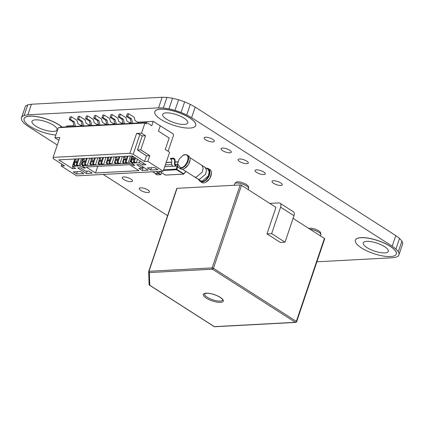 <?xml version="1.0" encoding="UTF-8"?>
<svg xmlns="http://www.w3.org/2000/svg" width="424" height="424" viewBox="0 0 424 424"><rect width="100%" height="100%" fill="white"/><g stroke="black" fill="none" stroke-linecap="round" stroke-linejoin="round"><path stroke-width="0.64" d="M366.993 247.605A13.25 4.171 -161.3 0 0 380.089 252.545A13.25 4.171 -161.3 0 0 388.363 251.384A13.25 4.171 -161.3 0 0 384.637 246.662A13.25 4.171 -161.3 0 0 371.541 241.728A13.25 4.171 -161.3 0 0 363.267 242.888A13.25 4.171 -161.3 0 0 366.993 247.605M355.376 240.169A21.592 6.8 18.7 0 1 355.392 240.122A21.592 6.8 18.7 0 1 368.88 238.23A21.592 6.8 18.7 0 1 390.223 246.275A21.592 6.8 18.7 0 1 396.297 253.971A21.592 6.8 18.7 0 1 396.281 254.013M390.191 246.365A21.592 6.8 -161.3 0 0 368.854 238.32A21.592 6.8 -161.3 0 0 355.365 240.212A21.592 6.8 -161.3 0 0 361.439 247.902A21.592 6.8 -161.3 0 0 382.777 255.948A21.592 6.8 -161.3 0 0 396.265 254.056A21.592 6.8 -161.3 0 0 390.191 246.365M166.415 119.112A13.25 4.171 -161.3 0 0 179.511 124.052A13.25 4.171 -161.3 0 0 187.79 122.891A13.25 4.171 -161.3 0 0 184.058 118.169A13.25 4.171 -161.3 0 0 170.967 113.235A13.25 4.171 -161.3 0 0 162.689 114.395A13.25 4.171 -161.3 0 0 166.415 119.112M154.802 111.676A21.592 6.8 18.7 0 1 154.813 111.634A21.592 6.8 18.7 0 1 168.307 109.742A21.592 6.8 18.7 0 1 189.645 117.787A21.592 6.8 18.7 0 1 195.718 125.478A21.592 6.8 18.7 0 1 195.703 125.52M189.613 117.872A21.592 6.8 -161.3 0 0 168.275 109.827A21.592 6.8 -161.3 0 0 154.787 111.719A21.592 6.8 -161.3 0 0 160.86 119.409A21.592 6.8 -161.3 0 0 182.198 127.454A21.592 6.8 -161.3 0 0 195.692 125.568A21.592 6.8 -161.3 0 0 189.613 117.872M35.717 126.098A13.25 4.171 -161.3 0 0 48.813 131.037A13.25 4.171 -161.3 0 0 57.092 129.877A13.25 4.171 -161.3 0 0 53.366 125.154A13.25 4.171 -161.3 0 0 40.269 120.22A13.25 4.171 -161.3 0 0 31.991 121.381A13.25 4.171 -161.3 0 0 35.717 126.098M24.104 118.662A21.592 6.8 18.7 0 1 24.12 118.614A21.592 6.8 18.7 0 1 37.609 116.727A21.592 6.8 18.7 0 1 58.947 124.773A21.592 6.8 18.7 0 1 62.084 127.078M61.962 127.083A21.592 6.8 -161.3 0 0 58.92 124.857A21.592 6.8 -161.3 0 0 37.577 116.812A21.592 6.8 -161.3 0 0 24.089 118.704A21.592 6.8 -161.3 0 0 30.162 126.394A21.592 6.8 -161.3 0 0 55.867 134.996M140.757 190.376A5.395 1.701 -161.3 0 0 146.089 192.385A5.395 1.701 -161.3 0 0 149.46 191.913A5.395 1.701 -161.3 0 0 147.944 189.989A5.395 1.701 -161.3 0 0 142.607 187.98A5.395 1.701 -161.3 0 0 139.236 188.452A5.395 1.701 -161.3 0 0 140.757 190.376M123.771 179.495A5.395 1.701 -161.3 0 0 129.108 181.509A5.395 1.701 -161.3 0 0 132.479 181.037A5.395 1.701 -161.3 0 0 130.963 179.114A5.395 1.701 -161.3 0 0 125.626 177.1A5.395 1.701 -161.3 0 0 122.255 177.577A5.395 1.701 -161.3 0 0 123.771 179.495M205.614 139.761A5.395 1.701 -161.3 0 0 210.951 141.775A5.395 1.701 -161.3 0 0 214.321 141.303A5.395 1.701 -161.3 0 0 212.8 139.379A5.395 1.701 -161.3 0 0 207.469 137.365A5.395 1.701 -161.3 0 0 204.092 137.842A5.395 1.701 -161.3 0 0 205.614 139.761M273.544 183.279A5.395 1.701 -161.3 0 0 278.875 185.288A5.395 1.701 -161.3 0 0 282.251 184.816A5.395 1.701 -161.3 0 0 280.73 182.892A5.395 1.701 -161.3 0 0 275.399 180.884A5.395 1.701 -161.3 0 0 272.023 181.355A5.395 1.701 -161.3 0 0 273.544 183.279M256.562 172.398A5.395 1.701 -161.3 0 0 261.894 174.412A5.395 1.701 -161.3 0 0 265.265 173.941A5.395 1.701 -161.3 0 0 263.749 172.017A5.395 1.701 -161.3 0 0 258.412 170.003A5.395 1.701 -161.3 0 0 255.041 170.48A5.395 1.701 -161.3 0 0 256.562 172.398M239.576 161.523A5.395 1.701 -161.3 0 0 244.913 163.532A5.395 1.701 -161.3 0 0 248.284 163.06A5.395 1.701 -161.3 0 0 246.768 161.136A5.395 1.701 -161.3 0 0 241.431 159.127A5.395 1.701 -161.3 0 0 238.06 159.599A5.395 1.701 -161.3 0 0 239.576 161.523M222.595 150.642A5.395 1.701 -161.3 0 0 227.932 152.656A5.395 1.701 -161.3 0 0 231.303 152.179A5.395 1.701 -161.3 0 0 229.787 150.26A5.395 1.701 -161.3 0 0 224.45 148.246A5.395 1.701 -161.3 0 0 221.079 148.718A5.395 1.701 -161.3 0 0 222.595 150.642M57.288 145.024L28.233 126.41L24.465 123.612L22.064 120.941L21.2 118.588L21.926 116.701L24.2 115.423L27.857 114.83L158.555 107.844L163.351 107.988L168.959 108.846L175.001 110.367L181.059 112.445L186.724 114.941L191.606 117.681L392.184 246.174L395.952 248.973L398.348 251.644L399.217 254.003L398.491 255.884L396.217 257.161L392.56 257.755L316.908 261.799M167.586 215.684L103.196 174.434M398.348 251.644L401.936 241.055L402.8 243.413L399.217 254.003M401.936 241.055L399.535 238.383L395.952 248.973M399.535 238.383L395.767 235.585L392.184 246.174M395.767 235.585L195.188 107.092L191.606 117.681M195.188 107.092L190.307 104.352L186.724 114.941M190.307 104.352L184.641 101.855L181.059 112.445M184.641 101.855L178.584 99.778L175.001 110.367M178.584 99.778L172.547 98.257L168.959 108.846M172.547 98.257L166.934 97.398L163.351 107.988M166.934 97.398L162.138 97.26L158.555 107.844M162.138 97.26L31.44 104.24L27.857 114.83M31.44 104.24L27.783 104.834L24.2 115.423M27.783 104.834L25.509 106.117L21.926 116.701M25.509 106.117L21.2 118.588M200.488 180.746L202.1 181.143L208.258 175.955L209.207 171.874L207.893 169.187L202.073 165.477M182.871 155.428L183.147 155.279A7.606 4.473 122.6 0 1 185.378 154.596A7.606 4.473 122.6 0 1 187.169 155.03L188.638 155.974A7.606 4.473 122.6 0 1 190.09 159.726A7.606 4.473 122.6 0 1 189.597 162.106A7.606 4.473 122.6 0 1 184.451 168.529A7.606 4.473 122.6 0 1 182.219 169.213A7.606 4.473 122.6 0 1 180.433 168.779L178.96 167.84A7.606 4.473 122.6 0 1 177.508 164.083L179.23 158.979L182.877 155.433L184.991 154.776C191.319 154.055 186.661 167.809 180.603 167.75L177.534 163.77M187.169 155.03A7.606 4.473 122.6 0 1 188.129 161.162A7.606 4.473 122.6 0 1 180.751 168.275A7.606 4.473 122.6 0 1 178.96 167.84M199.397 180.057L201.994 181.456C208.062 181.488 212.71 167.787 206.387 168.482M199.137 179.887A7.606 4.473 -57.4 0 0 200.356 181.546A7.606 4.473 -57.4 0 0 202.142 181.981A7.606 4.473 -57.4 0 0 209.525 174.868A7.606 4.473 -57.4 0 0 208.56 168.736A7.606 4.473 -57.4 0 0 206.774 168.302A7.606 4.473 -57.4 0 0 206.552 168.317M200.356 181.546L201.829 182.484A7.606 4.473 -57.4 0 0 203.615 182.919A7.606 4.473 -57.4 0 0 205.847 182.235A7.606 4.473 -57.4 0 0 210.993 175.812A7.606 4.473 -57.4 0 0 211.486 173.432A7.606 4.473 -57.4 0 0 210.034 169.679L208.56 168.736M190.079 159.885L188.494 164.644L184.588 168.45M205.847 182.235L209.763 178.536L211.486 173.432M220.401 297.388C224.328 300.213 224.381 301.883 220.565 302.402C215.843 302.339 211.078 300.918 206.265 298.146C202.338 295.321 202.285 293.652 206.101 293.138C210.823 293.196 215.588 294.616 220.401 297.388M149.767 284.949L149.778 285.278L214.353 326.644L295.385 322.314L212.482 269.203A0.981 0.731 -93.1 0 1 212.111 267.894L148.994 271.265L149.365 272.579L149.767 284.949A0.981 0.927 178.1 0 1 149.084 284.096A0.981 0.959 -133.2 0 0 149.778 285.278L149.407 285.071M148.692 272.054L149.078 284.175L149.529 285.209L214.125 326.586A0.981 0.578 -57.4 0 0 214.353 326.644A0.981 0.731 86.9 0 0 214.708 326.74L295.74 322.41A0.981 0.731 -93.1 0 1 295.385 322.314A0.981 0.578 -57.4 0 0 296.339 321.397L213.436 268.286A0.981 0.578 122.6 0 1 212.482 269.203L149.365 272.579A0.981 0.657 -169.2 0 1 148.686 272.023A0.981 0.657 -169.2 0 1 148.697 271.689L148.729 271.418A0.981 0.307 -161.3 0 1 148.734 271.381L148.692 272.054A0.981 0.927 178.1 0 0 149.375 272.902M266.988 233.878L271.646 233.629L285.018 242.194L280.359 242.443L266.988 233.878L275.95 207.405L241.51 185.341A0.981 0.307 -161.3 0 0 240.185 184.949L177.068 188.325A0.981 0.307 -161.3 0 0 176.808 188.436A0.981 0.307 -161.3 0 0 176.803 188.473L148.75 271.349M295.74 322.41L296.615 321.747L324.689 238.802A0.981 0.307 -161.3 0 0 324.413 238.452L293.079 218.376M269.706 203.409L278.833 202.921A4.908 2.883 122.6 0 1 279.983 203.197A4.908 2.883 122.6 0 1 280.603 207.156L271.646 233.629M285.018 242.194L293.975 215.721A4.908 2.883 -57.4 0 0 293.355 211.767L279.983 203.197M159.737 171.413L165.493 175.101L165.243 174.768L165.493 175.101L183.295 174.147L183.677 173.787L183.714 174.1L176.448 169.759L176.193 169.234A0.493 0.329 10.8 0 0 176.909 169.446L176.448 169.759L163.463 170.453M183.687 174.036L183.295 174.147M163.648 169.907L176.267 169.112L177.158 166.049L164.729 166.712M177.778 166.287L176.909 169.446L183.677 173.787L185.839 171.397L182.415 169.197M177.497 164.3L175.176 164.422M171.699 164.607L165.323 164.947M177.513 164.963L177.142 166.049L177.788 166.24M176.066 165.127C173.427 164.369 176.824 159.403 173.548 158.147L170.671 158.3L170.432 159.005C173.411 159.864 169.907 164.692 172.95 165.985M170.432 159.005L173.31 158.852L173.548 158.147M175.828 165.832C172.785 164.538 176.283 159.71 173.31 158.852M156.207 171.598L158.852 173.294L159.488 171.423M152.55 171.794L155.195 173.49L158.852 173.294M159.551 171.423L158.889 173.379L155.2 173.708L158.862 173.517L159.694 171.434M158.862 173.517L160.664 174.672L157.007 174.868L155.2 173.708M160.664 174.672L159.053 173.331M160.855 174.487L161.502 172.589M161.528 172.605L160.828 174.624M163.198 171.227L147.822 161.374L144.558 161.549L133.189 154.267L129.882 153.287L53.101 157.389L53.138 158.549L64.501 165.826L61.236 166.001L76.612 175.854L163.198 171.227L169.621 152.253L165.275 149.471L169.16 138.001L158.459 131.149L160.251 125.854L153.234 121.354L151.739 125.769L146.725 122.557L146.275 123.877L144.939 123.024L141.505 133.168L136.602 133.433L139.909 134.413L142.247 135.913L137.471 150.032L140.736 149.858L145.517 135.738L141.505 133.168M147.822 161.374L149.762 155.64L140.736 149.858M80.279 167.772L77.666 167.909L86.353 173.48L92.236 173.162L88.913 171.031L85.643 171.206L80.279 167.772M107.542 159.117L106.18 163.139L108.189 164.422L103.546 164.671L101.543 163.383L100.758 163.426L102.762 164.713L100.801 164.814L98.797 163.532L98.013 163.574L100.016 164.857L95.379 165.106L93.37 163.823L92.586 163.865L94.594 165.148L92.633 165.254L90.63 163.966L89.846 164.008L91.849 165.296L87.212 165.546L85.203 164.258L84.418 164.3L86.427 165.583L84.466 165.689L82.457 164.406L81.673 164.448L83.682 165.731L82.177 165.811L82.468 164.957M82.696 158.592L80.216 165.917L83.56 168.058L85.521 167.952L82.177 165.811M80.216 165.917L79.039 165.98L81.519 158.656M74.857 159.011L72.377 166.335L75.514 166.171L73.506 164.883L74.29 164.841L76.299 166.129L78.255 166.023L76.251 164.735L77.035 164.692L79.039 165.98M72.377 166.335L75.716 168.476L72.451 168.651L58.745 159.869L132.262 155.942L145.967 164.724L142.703 164.899L139.358 162.758L136.221 162.922L137.456 159.27M106.18 163.139L106.965 163.097L108.968 164.38L110.929 164.274L108.926 162.991L109.71 162.948L111.713 164.231L116.356 163.987L114.348 162.699L115.132 162.657L117.141 163.945L119.102 163.839L117.093 162.556L117.877 162.514L119.886 163.797L124.523 163.547L122.52 162.265L123.299 162.222L125.308 163.505L127.269 163.404L125.26 162.116L126.045 162.074L128.053 163.362L129.553 163.282L132.898 165.424L134.858 165.318L131.514 163.176L132.691 163.113L130.687 161.825L131.472 161.788L133.475 163.07L135.436 162.964L133.433 161.682L134.217 161.639L136.221 162.922M73.225 171.868L76.553 173.999L83.74 173.617L80.417 171.487L73.225 171.868M129.601 164.671L138.961 170.665L95.506 172.987L86.146 166.992L129.601 164.671M150.721 170.04L147.398 167.904L154.585 167.522L157.913 169.653L150.721 170.04L151.522 167.687M139.417 164.607L148.108 170.178L142.231 170.49L138.902 168.36L142.167 168.185L136.804 164.751L139.417 164.607M61.867 164.141L61.236 166.001M144.939 123.024L58.353 127.651L54.919 137.8L58.872 140.333M60.012 127.56L60.139 127.184L146.725 122.557M66.351 126.85L66.648 125.986L74.015 125.589M153.234 121.354L137.636 122.192M131.196 122.536L129.468 122.626M123.029 122.971L121.301 123.061M114.862 123.405L113.129 123.501M106.689 123.845L104.961 123.935M98.522 124.28L96.794 124.375M90.354 124.714L88.627 124.81M82.187 125.154L80.454 125.244M168.105 151.283L173.554 135.198L173.183 133.889L159.382 125.297M145.517 135.738L142.247 135.913M137.471 150.032L146.497 155.815L149.762 155.64M146.497 155.815L144.558 161.549M73.082 166.791L72.451 168.651M95.506 172.987L97.743 166.372M142.231 170.49L143.365 167.136M136.602 133.433L129.882 153.287M53.101 157.389L59.821 137.535L54.919 137.8M142.167 168.185L142.676 166.696M142.703 164.899L143.333 163.033M76.553 173.999L77.348 171.651M139.909 134.413L133.189 154.267M87.153 171.126L86.353 173.48M75.562 126.357L74.28 121.826L70.522 119.42L71.418 116.775L70.114 116.844L69.218 119.489L72.976 121.895L74.253 126.432M71.418 116.775L76.956 120.321L77.878 123.596L81.684 126.034M83.729 125.923L82.452 121.391L78.694 118.985L79.59 116.335L78.281 116.404L77.385 119.054L81.143 121.46L82.42 125.992M79.59 116.335L85.123 119.881L86.046 123.156L89.851 125.594M91.897 125.488L90.619 120.957L86.862 118.545L87.757 115.9L86.448 115.969L85.553 118.614L89.31 121.026L90.593 125.557M87.757 115.9L93.291 119.446L94.218 122.722L98.018 125.16M100.064 125.048L98.787 120.517L95.029 118.111L95.925 115.46L94.616 115.535L93.72 118.179L97.483 120.586L98.76 125.117M95.925 115.46L101.458 119.006L102.385 122.287L106.191 124.725M108.237 124.614L106.954 120.082L103.196 117.676L104.092 115.026L102.788 115.095L101.892 117.745L105.65 120.151L106.928 124.683M104.092 115.026L109.63 118.572L110.553 121.847L114.358 124.285M116.404 124.179L115.127 119.642L111.364 117.236L112.265 114.591L110.956 114.66L110.06 117.305L113.818 119.716L115.095 124.248M112.265 114.591L117.798 118.137L118.72 121.412L122.525 123.85M124.571 123.739L123.294 119.208L119.536 116.801L120.432 114.151L119.123 114.226L118.227 116.87L121.985 119.277L123.267 123.808M120.432 114.151L125.965 117.697L126.893 120.978L130.693 123.41M132.738 123.305L131.461 118.773L127.704 116.362L128.599 113.717L127.29 113.786L126.394 116.436L130.152 118.842L131.435 123.373M128.599 113.717L134.132 117.263L135.06 120.538L138.865 122.976M139.358 162.758L139.989 160.892M130.152 118.842L131.461 118.773M121.985 119.277L123.294 119.208M113.818 119.716L115.127 119.642M105.65 120.151L106.954 120.082M97.483 120.586L98.787 120.517M89.31 121.026L90.619 120.957M81.143 121.46L82.452 121.391M72.976 121.895L74.28 121.826M69.218 119.489L70.522 119.42M77.385 119.054L78.694 118.985M85.553 118.614L86.862 118.545M93.72 118.179L95.029 118.111M101.892 117.745L103.196 117.676M110.06 117.305L111.364 117.236M118.227 116.87L119.536 116.801M126.394 116.436L127.704 116.362M135.452 157.988L134.217 161.639M73.506 164.883L74.868 160.86M134.816 157.58L133.433 161.682M74.29 164.841L75.249 162.01M76.299 166.129L76.675 165.01M133.475 163.07L133.857 161.952M133.215 156.557L133.666 158.836L134.265 159.223M133.666 158.836L132.357 158.905L134.011 159.965M132.14 155.947L131.806 156.938L132.357 158.905M132.431 158.952L131.472 161.788M76.251 164.735L78.249 158.83M76.267 158.936L75.933 159.928L76.484 161.894L77.083 162.275M76.484 161.894L75.18 161.963L76.834 163.023M74.958 159.005L74.624 159.996L75.18 161.963M131.806 156.938L133.109 156.869M132.05 157.802L130.687 161.825M77.035 164.692L79.034 158.788M74.624 159.996L75.933 159.928M131.514 163.176L131.742 162.503M83.56 168.058L83.936 166.939M132.898 165.424L133.279 164.305M129.553 163.282L132.034 155.953M128.053 163.362L130.534 156.037M128.048 156.17L126.045 162.074M81.673 164.448L83.035 160.426M127.264 156.212L125.26 162.116M82.457 164.406L83.417 161.571M84.466 165.689L84.842 164.57M125.308 163.505L125.684 162.387M125.276 156.318L124.942 157.309L125.499 159.276L126.098 159.657M125.499 159.276L124.19 159.344L125.843 160.404M123.972 156.387L123.633 157.378L124.19 159.344M124.258 159.387L123.299 162.222M84.418 164.3L86.417 158.391M84.434 158.497L84.1 159.493L84.657 161.454L85.251 161.841M84.657 161.454L83.348 161.528L85.001 162.583M83.13 158.571L82.791 159.562L83.348 161.528M123.633 157.378L124.942 157.309M123.877 158.242L122.52 162.265M85.203 164.258L87.201 158.353M82.791 159.562L84.1 159.493M87.212 165.546L89.687 158.216M119.886 163.797L122.361 156.472M119.875 156.604L117.877 162.514M89.846 164.008L91.208 159.986M119.091 156.647L117.093 162.556M90.63 163.966L91.589 161.136M92.633 165.254L93.01 164.136M117.141 163.945L117.517 162.827M117.109 156.753L116.775 157.744L117.326 159.71L117.925 160.092M117.326 159.71L116.022 159.779L117.676 160.839M115.805 156.822L115.466 157.813L116.022 159.779M116.091 159.827L115.132 162.657M92.586 163.865L94.589 157.956M92.602 158.062L92.268 159.053L92.824 161.019L93.423 161.401M92.824 161.019L91.515 161.088L93.169 162.148M91.298 158.131L90.959 159.122L91.515 161.088M115.466 157.813L116.775 157.744M115.71 158.677L114.348 162.699M93.37 163.823L95.373 157.913M90.959 159.122L92.268 159.053M95.379 165.106L97.859 157.781M111.713 164.231L114.194 156.907M111.708 157.039L109.71 162.948M98.013 163.574L99.375 159.551M110.924 157.081L108.926 162.991M98.797 163.532L99.757 160.696M100.801 164.814L101.182 163.701M108.968 164.38L109.35 163.261M108.942 157.187L108.608 158.179L109.159 160.145L109.758 160.532M109.159 160.145L107.855 160.219L109.503 161.274M107.632 157.262L107.299 158.253L107.855 160.219M107.924 160.261L106.965 163.097M100.758 163.426L102.756 157.521M100.774 157.627L100.435 158.618L100.992 160.585L101.59 160.966M100.992 160.585L99.682 160.654L101.336 161.714M99.465 157.696L99.131 158.687L99.682 160.654M107.299 158.253L108.608 158.179M101.543 163.383L103.541 157.479M99.131 158.687L100.435 158.618M103.546 164.671L106.027 157.346M194.473 176.893L196.052 177.285M197.823 179.018L199.428 179.421L205.571 174.238L206.52 170.167L205.211 167.491M196.084 177.28L202.243 172.096L203.191 168.015L201.877 165.334L189.857 157.627M222.754 299.975A9.635 3.032 18.7 0 1 216.738 300.817A9.635 3.032 18.7 0 1 207.219 297.229A9.635 3.032 18.7 0 1 204.506 293.795L206.472 293.233C210.951 293.297 215.514 294.664 220.167 297.335C224.688 301.008 222.017 299.54 222.754 299.975M246.53 185.961A7.362 2.316 -161.3 0 0 239.253 183.216A7.362 2.316 -161.3 0 0 234.652 183.862C235.776 182.325 236.613 181.7 237.175 181.981C238.733 181.43 241.77 182.23 246.28 184.376C247.669 185.733 248.846 185.447 248.602 188.585A7.362 2.316 -161.3 0 0 246.53 185.961M308.714 228.398L311.221 228.186L314.449 228.833L318.488 230.635C319.876 231.992 321.053 231.705 320.809 234.838A7.362 2.316 -161.3 0 0 318.737 232.22A7.362 2.316 -161.3 0 0 310.124 229.299M240.185 184.949L212.111 267.894A0.981 0.307 18.7 0 1 213.436 268.286L241.51 185.341M296.615 321.747A0.981 0.307 -161.3 0 0 296.339 321.397L324.413 238.452M177.068 188.325L148.994 271.265A0.981 0.307 -161.3 0 0 148.734 271.381L176.808 188.436M293.975 215.721L280.603 207.156M176.267 169.112L176.903 169.303M177.852 161.979L175.075 162.127M171.656 162.307L166.118 162.604M182.447 169.197L194.468 176.898M200.483 180.751L194.674 177.009M190.069 160.034L190.09 159.726M184.721 168.381L184.451 168.529M234.652 183.862L234.181 185.272M214.125 326.586L214.708 326.74M248.602 188.585L248.236 189.655M320.809 234.838L320.443 235.908M185.998 171.471L183.47 174.195L165.376 175.07M159.668 171.418L165.371 175.07M177.894 161.825L175.101 161.973M171.688 162.159L166.171 162.45"/></g></svg>
